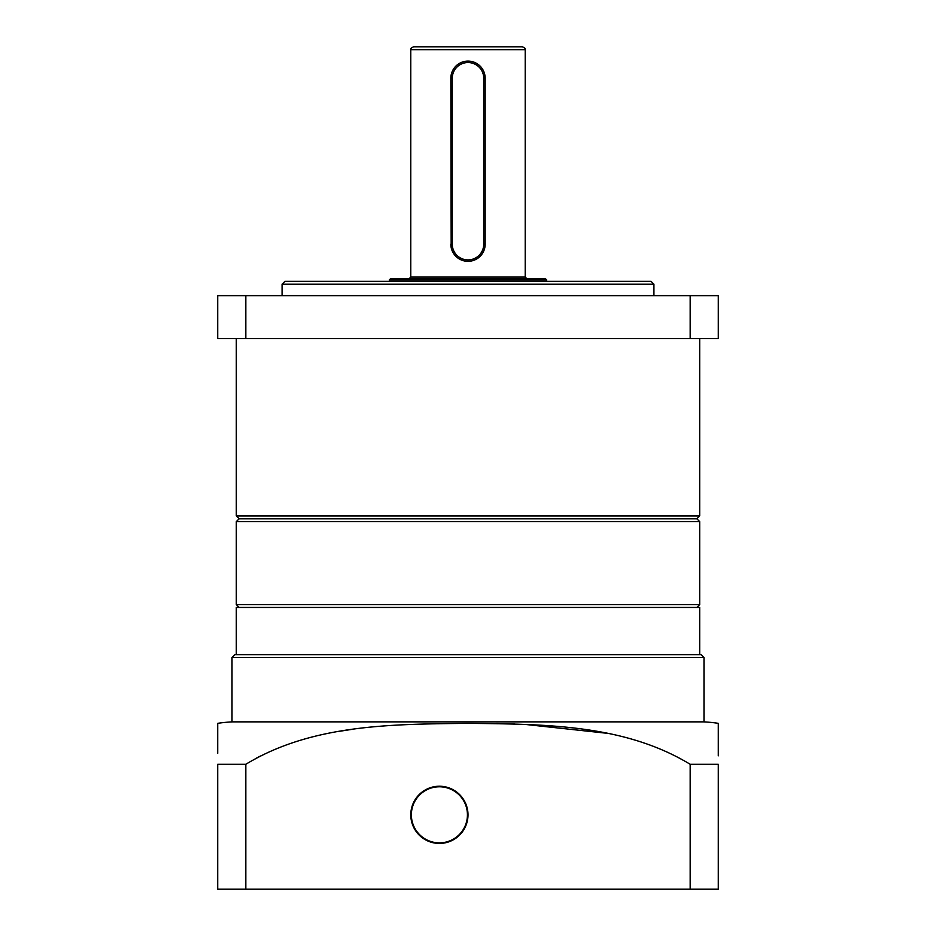 <?xml version="1.0" encoding="UTF-8"?>
<svg xmlns="http://www.w3.org/2000/svg" width="936" height="936" viewBox="0 0 936 936"><rect width="100%" height="100%" fill="white"/><g stroke="black" fill="none" stroke-linecap="round" stroke-linejoin="round"><path stroke-width="1.4" d="M699.695 515.911L236.305 515.911L239.16 518.778L236.305 521.633L699.695 521.633L696.84 518.778L239.16 518.778L696.84 518.778L699.695 515.911L699.695 338.563M282.075 284.216L284.93 281.362L651.07 281.362L653.925 284.216L282.075 284.216L282.075 295.659M690.171 338.563L718.286 338.563L718.286 295.659L690.171 295.659L690.171 338.563L217.714 338.563L217.714 295.659L245.829 295.659L245.829 338.563M245.829 295.659L690.171 295.659M453.41 46.8L522.346 46.8C524.944 47.935 525.903 48.894 525.213 49.655L410.787 49.655C410.097 48.894 411.056 47.935 413.654 46.8L468 46.8M468 62.536A15.736 15.736 0 0 0 452.263 78.261L452.263 244.167A15.736 15.736 0 0 0 468 259.904A15.736 15.736 0 0 0 483.736 244.167L483.736 78.261A15.736 15.736 0 0 0 468 62.536M451.175 247.56L450.836 78.261A17.164 17.164 0 0 1 468 61.097L471.37 61.437M452.263 78.261L450.836 78.261L451.175 74.903M464.642 61.437L468 61.097A17.164 17.164 0 0 1 485.164 78.261L485.164 244.167A17.164 17.164 0 0 1 468 261.331A17.164 17.164 0 0 1 450.836 244.167L452.263 244.167M389.341 279.922L390.768 278.495L545.232 278.495L546.659 279.922L389.341 279.922L389.341 281.362M484.825 74.88L485.164 78.261L483.736 78.261M236.305 521.633L236.305 604.586L699.695 604.586L696.84 607.452M236.305 654.638L236.305 607.452L699.695 607.452L699.695 654.638M468 814.823A28.606 28.606 0 0 0 439.393 786.228A28.606 28.606 0 0 0 410.787 814.823A28.606 28.606 0 0 0 439.393 843.43A28.606 28.606 0 0 0 468 814.823M701.122 654.638L703.989 657.505L232.011 657.505L234.877 654.638L701.122 654.638M217.714 724.195L217.714 723.329A156.604 156.604 0 0 1 232.011 721.867L232.011 657.505M718.286 755.832L718.286 723.329A156.604 156.604 0 0 0 703.989 721.867L703.989 657.505M217.714 723.329L217.714 753.304M217.714 750.906L217.714 731.741M217.714 729.916L217.714 724.686M718.286 723.329L718.286 729.916M718.286 731.741L718.286 753.304M608.037 733.391L525.213 724.429M514.894 724.043L496.63 723.575M352.638 729.273L338.259 731.484M260.465 756.007L256.452 758.113M217.714 764.291L245.829 764.291C312.308 723.949 392.71 724.3 467.953 723.329C543.266 724.288 623.692 723.949 690.171 764.291L718.286 764.291L718.286 889.2L217.714 889.2L217.714 764.291M703.989 721.867L232.011 721.867M245.829 764.291L245.829 889.2M690.171 889.2L690.171 764.291M409.36 278.495L410.787 277.068L525.213 277.068L525.213 49.655M483.736 244.167L485.164 244.167M467.415 813.875A28.033 28.033 0 0 0 438.446 786.813A28.033 28.033 0 0 0 411.384 815.782A28.033 28.033 0 0 0 440.353 842.845A28.033 28.033 0 0 0 467.415 813.875M653.925 284.216L653.925 295.659M236.305 515.911L236.305 338.563M546.659 281.362L546.659 279.922M410.787 277.068L410.787 49.655M525.213 277.068L526.64 278.495M699.695 521.633L699.695 604.586M239.16 607.452L236.305 604.586"/></g></svg>
